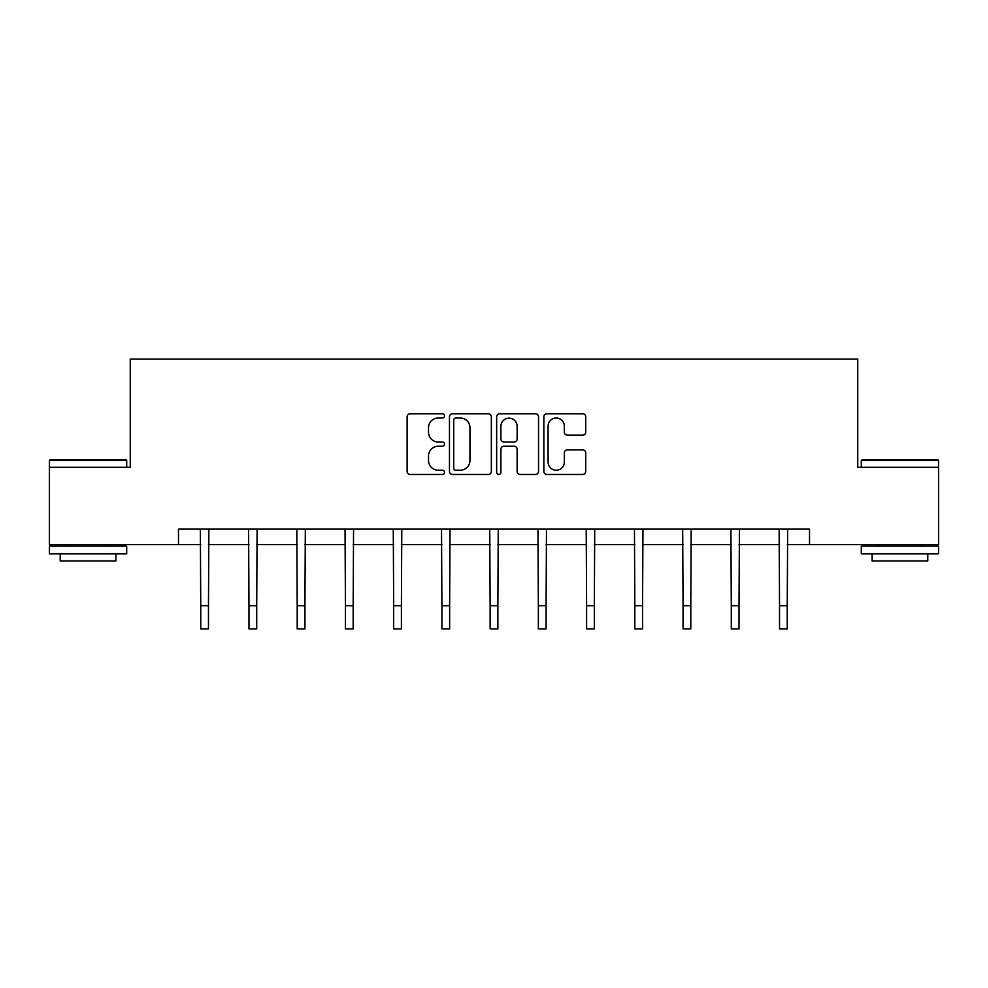 <?xml version="1.0" encoding="UTF-8"?>
<svg xmlns="http://www.w3.org/2000/svg" width="988" height="988" viewBox="0 0 988 988"><rect width="100%" height="100%" fill="white"/><g stroke="black" fill="none" stroke-linecap="round" stroke-linejoin="round"><path stroke-width="1.48" d="M444.538 415.886A2.124 2.124 0 0 0 442.414 413.762L410.168 413.762A3.038 3.038 0 0 0 407.13 416.8L407.13 471.424A3.038 3.038 0 0 0 410.168 474.462L442.414 474.462A2.124 2.124 0 0 0 444.538 472.338A2.124 2.124 0 0 0 442.414 470.214L438.24 470.214A9.707 9.707 0 0 1 428.52 460.507L428.52 455.95A9.707 9.707 0 0 1 438.24 446.243L442.414 446.243A2.124 2.124 0 0 0 444.538 444.118A2.124 2.124 0 0 0 442.414 441.994L438.24 441.994A9.707 9.707 0 0 1 428.52 432.275L428.52 427.73A9.707 9.707 0 0 1 438.24 418.01L442.414 418.01A2.124 2.124 0 0 0 444.538 415.886M582.698 435.165A3.038 3.038 0 0 0 585.723 432.127L585.723 416.8A3.038 3.038 0 0 0 582.698 413.762L546.883 413.762A3.038 3.038 0 0 0 543.845 416.8L543.845 471.424A3.038 3.038 0 0 0 546.883 474.462L582.698 474.462A3.038 3.038 0 0 0 585.723 471.424L585.723 452.912A3.038 3.038 0 0 0 582.698 449.886L567.371 449.886A3.038 3.038 0 0 0 564.333 452.912L564.333 462.1A8.114 8.114 0 0 1 556.219 470.214A8.114 8.114 0 0 1 548.093 462.1L548.093 426.137A8.114 8.114 0 0 1 556.219 418.01A8.114 8.114 0 0 1 564.333 426.137L564.333 432.127A3.038 3.038 0 0 0 567.371 435.165L582.698 435.165M178.482 544.598L49.4 544.598L49.4 467.299L130.255 467.299L130.255 359.089L857.745 359.089L857.745 467.299L938.6 467.299L938.6 544.598L809.518 544.598L809.518 529.136L178.482 529.136L178.482 544.598L200.749 544.598M491.345 416.8A3.038 3.038 0 0 0 488.307 413.762L452.504 413.762A3.038 3.038 0 0 0 449.466 416.8L449.466 471.424A3.038 3.038 0 0 0 452.504 474.462L488.307 474.462A3.038 3.038 0 0 0 491.345 471.424L491.345 416.8M499.693 413.762L535.496 413.762A3.038 3.038 0 0 1 538.534 416.8L538.534 471.424A3.038 3.038 0 0 1 535.496 474.462L520.17 474.462A3.038 3.038 0 0 1 517.144 471.424L517.144 449.268A3.038 3.038 0 0 0 514.106 446.243L503.942 446.243A3.038 3.038 0 0 0 500.904 449.268L500.904 472.338A2.124 2.124 0 0 1 498.779 474.462A2.124 2.124 0 0 1 496.655 472.338L496.655 416.8A3.038 3.038 0 0 1 499.693 413.762M208.468 544.598L248.976 544.598M256.707 544.598L297.203 544.598M304.934 544.598L345.442 544.598M353.173 544.598L393.669 544.598M401.4 544.598L441.908 544.598M449.639 544.598L490.134 544.598M497.866 544.598L538.361 544.598M546.092 544.598L586.6 544.598M594.331 544.598L634.827 544.598M642.558 544.598L683.066 544.598M690.797 544.598L731.293 544.598M739.024 544.598L779.532 544.598M787.251 544.598L809.518 544.598M455.839 418.01A2.124 2.124 0 0 0 453.714 420.135L453.714 468.09A2.124 2.124 0 0 0 455.839 470.214L460.235 470.214A9.707 9.707 0 0 0 469.955 460.507L469.955 427.73A9.707 9.707 0 0 0 460.235 418.01L455.839 418.01M517.144 426.285A8.114 8.114 0 0 0 509.018 418.171A8.114 8.114 0 0 0 500.904 426.285L500.904 438.956A3.038 3.038 0 0 0 503.942 441.994L514.106 441.994A3.038 3.038 0 0 0 517.144 438.956L517.144 426.285M200.354 529.136L200.749 605.718L208.468 605.718L208.863 529.136M200.749 605.718L200.749 628.911L208.468 628.911L208.468 605.718M50.326 459.568L125.772 459.568L126.699 460.494L49.4 460.494L50.326 459.568M88.043 553.873L49.4 553.873L49.4 546.142L126.699 546.142L126.699 553.873L88.043 553.873M115.868 553.873L115.868 560.986L60.219 560.986L60.219 553.873M862.228 459.568L937.674 459.568L938.6 460.494L861.301 460.494L862.228 459.568M899.957 553.873L861.301 553.873L861.301 546.142L938.6 546.142L938.6 553.873L899.957 553.873M927.781 553.873L927.781 560.986L872.132 560.986L872.132 553.873M248.581 529.136L248.976 605.718L256.707 605.718L257.102 529.136M248.976 605.718L248.976 628.911L256.707 628.911L256.707 605.718M296.82 529.136L297.203 605.718L304.934 605.718L305.329 529.136M297.203 605.718L297.203 628.911L304.934 628.911L304.934 605.718M345.047 529.136L345.442 605.718L353.173 605.718L353.556 529.136M345.442 605.718L345.442 628.911L353.173 628.911L353.173 605.718M393.273 529.136L393.669 605.718L401.4 605.718L401.795 529.136M393.669 605.718L393.669 628.911L401.4 628.911L401.4 605.718M441.513 529.136L441.908 605.718L449.639 605.718L450.022 529.136M441.908 605.718L441.908 628.911L449.639 628.911L449.639 605.718M489.739 529.136L490.134 605.718L497.866 605.718L498.261 529.136M490.134 605.718L490.134 628.911L497.866 628.911L497.866 605.718M537.978 529.136L538.361 605.718L546.092 605.718L546.488 529.136M538.361 605.718L538.361 628.911L546.092 628.911L546.092 605.718M586.205 529.136L586.6 605.718L594.331 605.718L594.727 529.136M586.6 605.718L586.6 628.911L594.331 628.911L594.331 605.718M634.444 529.136L634.827 605.718L642.558 605.718L642.953 529.136M634.827 605.718L634.827 628.911L642.558 628.911L642.558 605.718M682.671 529.136L683.066 605.718L690.797 605.718L691.18 529.136M683.066 605.718L683.066 628.911L690.797 628.911L690.797 605.718M730.898 529.136L731.293 605.718L739.024 605.718L739.419 529.136M731.293 605.718L731.293 628.911L739.024 628.911L739.024 605.718M779.137 529.136L779.532 605.718L787.251 605.718L787.646 529.136M779.532 605.718L779.532 628.911L787.251 628.911L787.251 605.718M49.4 467.299L49.4 460.494M67.023 546.142L67.023 544.598M109.075 546.142L109.075 544.598M126.699 467.299L126.699 460.494M861.301 467.299L861.301 460.494M878.925 546.142L878.925 544.598M920.977 546.142L920.977 544.598M938.6 467.299L938.6 460.494"/></g></svg>
